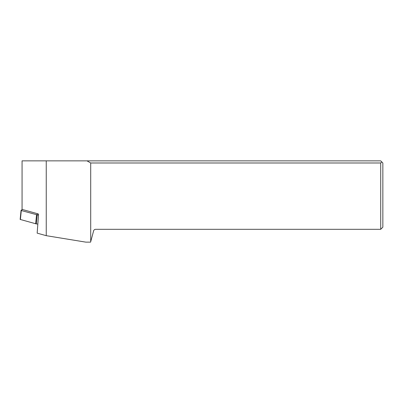 <?xml version="1.0" encoding="UTF-8"?>
<svg xmlns="http://www.w3.org/2000/svg" width="403" height="403" viewBox="0 0 403 403"><rect width="100%" height="100%" fill="white"/><g stroke="black" fill="none" stroke-linecap="round" stroke-linejoin="round"><path stroke-width="0.6" d="M46.239 160.852L22.064 160.852L22.064 209.394L38.31 213.928L38.552 214.421L37.162 233.141L46.239 235.674L46.239 160.852L380.709 160.852L382.85 162.988L382.85 227.171L380.709 229.312L95.667 229.312A2.141 2.141 0 0 0 93.602 230.899L90.705 241.709L90.705 162.988L86.998 160.852M90.705 241.709L90.589 242.148L85.91 242.148L46.239 235.674M90.705 162.988L380.709 162.988L381.782 161.92M380.709 229.312L380.709 162.988M37.761 213.776L22.246 209.444M37.504 213.751L36.844 214.759L37.222 214.905L36.325 223.922L37.837 224.078M38.507 215.041L37.222 214.905M22.22 209.454L21.047 210.411L20.15 219.428L36.325 223.922M21.047 210.411L21.294 210.537L20.397 219.549M36.844 214.759L21.294 210.537L22.311 209.505M36.547 214.794L35.65 223.811"/></g></svg>

